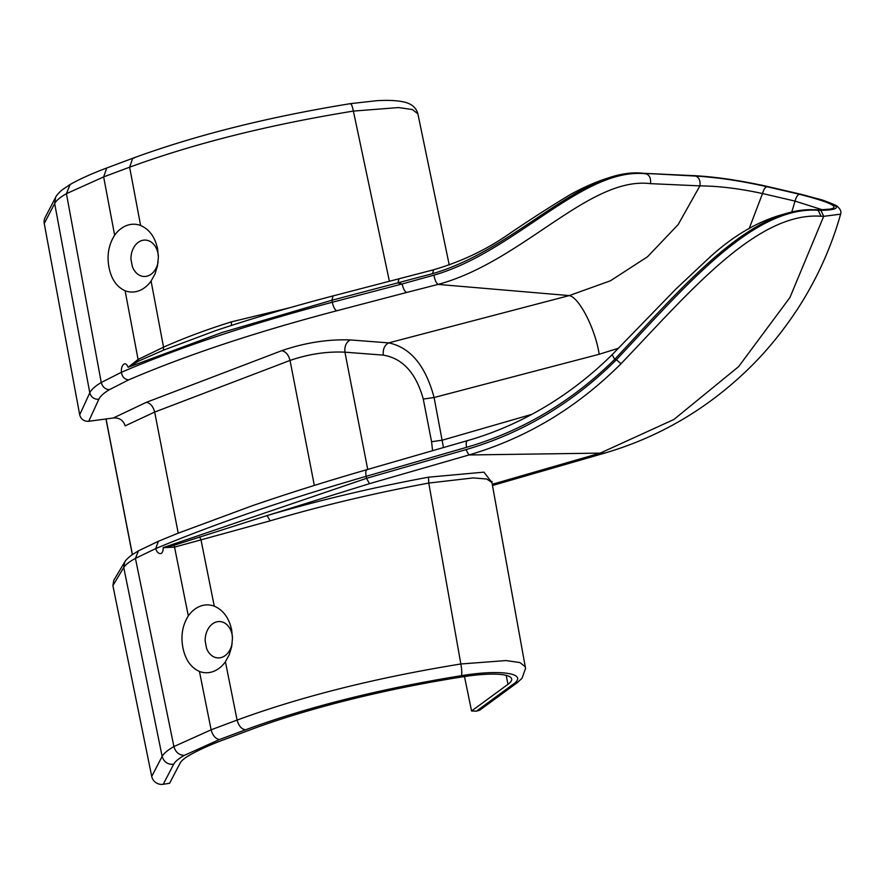 <?xml version="1.0" encoding="UTF-8"?>
<svg xmlns="http://www.w3.org/2000/svg" width="885" height="885" viewBox="0 0 885 885"><rect width="100%" height="100%" fill="white"/><g stroke="black" fill="none" stroke-linecap="round" stroke-linejoin="round"><path stroke-width="1.33" d="M389.378 281.164L353.38 111.09C268.763 124.807 194.18 143.514 129.63 167.188L140.615 225.498A33.94 25.477 -86.7 0 0 114.641 235.211C108.711 244.57 106.797 255.157 108.921 267.005C111.167 278.919 116.554 286.84 125.106 290.767A33.94 25.477 -86.7 0 0 151.081 281.043L163.548 347.174L138.06 359.487L128.159 367.275L222.102 332.483L331.908 300.258L332.295 302.261C250.444 323.799 180.153 347.141 121.422 372.286L101.244 382.497C102.516 386.977 105.249 389.367 109.408 389.666L128.69 379.864C124.531 379.388 122.108 376.866 121.422 372.286C120.692 365.693 125.227 359.907 128.082 367.242M178.217 533.157L154.676 412.067L125.15 425.862C123.314 420.209 119.364 417.576 113.313 417.985L88.71 421.293C83.998 421.47 80.989 419.313 79.694 414.811L44.25 223.507A9.912 9.591 -152.5 0 1 45.146 217.456L55.578 197.443L54.671 203.517L89.794 392.818C91.321 389.588 95.138 386.148 101.244 382.497L66.43 193.671L70.092 184.523L61.806 190.12C57.967 193.726 55.899 196.16 55.578 197.443M158.094 261.982A18.209 13.729 -88.2 0 1 146.379 276.308A18.209 13.729 -88.2 0 1 132.44 266.816L130.969 259.471A18.209 13.729 -88.2 0 1 141.191 240.764A18.209 13.729 -88.2 0 1 156.944 249.747A18.209 13.729 -88.2 0 1 158.006 253.442A18.209 13.729 -88.2 0 1 158.36 256.064M491.994 481.374L491.927 482.458L486.706 479.017L473.243 477.922L428.783 483.055C373.791 493.266 320.912 505.866 270.157 520.845L267.104 515.579L174.179 545.237L163.216 547.605L366.523 478.331L366.136 476.329C284.671 499.87 214.524 523.953 155.694 548.6L135.427 558.358L138.469 550.824L131.08 555.47C124.011 561.455 125.814 560.858 124.674 562.097L123.756 567.506C125.382 564.796 129.276 561.743 135.427 558.358L173.902 746.564C175.584 752.228 179.047 755.17 184.279 755.392C178.626 758.611 175.075 761.587 173.648 764.297L163.227 784.287A9.912 9.591 27.5 0 1 151.722 776.399L112.893 585.649L113.8 580.283L124.663 562.119M270.157 520.845L174.533 547.129L163.15 547.693C163.371 556.123 157.441 554.74 155.694 548.6L158.382 541.288L177.487 533.445L251.838 505.899C287.813 493.509 326.2 481.418 366.998 469.636L467.413 440.641C516.375 426.725 567.55 398.847 612.154 354.653L614.699 359.343C682.302 286.994 751.819 205.121 816.291 209.856L815.14 209.679C778.557 210.486 743.201 226.56 709.062 257.9L675.819 289.13L612.154 354.653M768.634 186.757L800.615 194.191C840.042 204.369 846.801 209.756 820.882 210.364L823.703 216.327L840.628 214.17C830.96 248.143 816.567 279.815 797.44 309.197C781.4 333.579 763.512 354.985 743.776 373.404C703.486 411.138 657.19 437.688 604.853 453.054L600.207 453.12L673.883 419.49L738.621 366.633L789.94 297.493L823.703 216.327L821.014 216.25C756.609 211.471 688.408 293.377 621.027 363.713C576.931 407.775 526.232 438.197 468.917 454.967L600.207 453.12L492.259 484.294M531.874 414.324L442.378 440.166L431.57 441.726L423.273 399.069C416.038 373.039 402.708 358.392 383.293 355.117C382.762 349.21 384.555 345.128 388.67 342.882L350.294 339.94C327.804 339.132 304.96 342.716 281.762 350.67L146.401 402.31L113.313 417.985M431.57 441.726L432.588 450.697M749.119 228.739L762.527 193.538C763.655 189.49 765.127 187.211 766.952 186.713C740.524 180.805 716.817 177.254 695.842 176.082C699.194 177.675 700.555 180.938 699.913 185.883C718.554 186.005 739.417 188.56 762.527 193.538L795.062 201.105C796.19 197.056 797.662 194.777 799.476 194.28C837.664 204.125 844.202 209.347 819.09 209.922L816.291 209.856L818.194 210.287L821.014 216.25M768.114 186.635C741.044 180.573 716.684 176.934 695.046 175.717L643.97 173.327C624.19 171.524 599.809 178.516 570.814 194.269C550.625 206.426 529.418 220.066 507.182 235.2C485.046 250.433 460.366 262.004 433.152 269.903L332.572 296.044C290.999 306.929 251.971 318.478 215.475 330.691L163.393 350.195L138.403 361.168L128.159 367.275M822.353 209.778L795.062 201.105L791.832 211.792M44.25 223.507L54.671 203.517C56.275 200.508 60.191 197.233 66.43 193.671L103.656 176.911L114.641 235.211M140.615 225.498C149.355 229.303 155.008 237.047 157.574 248.729L158.371 257.214L157.486 265.832L155.008 273.963L151.081 281.043M289.672 307.77L231.483 321.841C206.515 329.629 183.87 338.081 163.548 347.174L163.393 350.195M134.31 158.039L132.695 158.282C195.685 135.184 268.31 116.964 350.548 103.633L376.667 100.713C387.42 100.027 396.27 100.403 403.228 101.841C411.248 103.445 416.127 107.417 417.864 113.778L412.333 109.541L398.515 107.561L353.38 111.09C352.186 105.536 351.135 103.136 350.239 103.899M383.293 355.117L344.929 352.175C326.897 351.323 308.599 354.077 290.037 360.427L154.676 412.067C153.205 406.447 150.439 403.195 146.401 402.31M433.55 269.958L432.577 273.653L331.908 300.258L333.014 296.077M443.462 447.556L434.092 397.509C425.541 365.627 410.397 347.418 388.67 342.882L569.232 295.59L438.086 284.406C436.228 283.078 434.845 279.992 433.916 275.158L402.144 283.963L397.896 282.979L399.002 278.797M433.916 275.158C515.081 251.937 583.337 166.446 646.36 173.836C649.723 175.44 651.083 178.704 650.442 183.649L699.913 185.883L678.142 224.591L647.499 256.783L610.407 280.799L569.232 295.59C579.21 297.338 595.406 329.054 599.178 354.265L618.549 348.225M432.577 273.653C516.088 249.659 582.95 165.318 644.601 173.427L695.046 175.717M491.927 482.458L525.546 668.374L521.962 678.353L517.271 682.656L513.256 684.193C528.821 673.54 501.529 669.06 461.384 675.675C379.731 688.917 307.759 706.971 245.455 729.826C241.428 729.052 238.651 725.811 237.091 720.08L225.409 661.748A33.94 25.599 91.8 0 1 199.446 671.472C190.95 667.622 185.474 659.867 183.018 648.196C180.606 636.182 182.376 625.418 188.306 615.894A33.94 25.599 91.8 0 1 214.281 606.17L201.028 540.005L199.689 536.885M525.358 666.814L519.926 662.566L506.131 660.564L460.853 663.982C461.87 669.834 462.047 673.739 461.384 675.675M112.893 585.649L123.756 567.506L162.143 756.409C163.747 753.412 167.663 750.126 173.902 746.564L211.128 729.804L199.446 671.472M138.469 550.824L158.382 541.288M621.027 363.713L616.38 359.741L614.699 359.343C571.599 401.79 522.216 431.117 466.55 447.334C465.809 442.92 466.273 440.686 467.944 440.63M464.492 676.549L471.561 710.998L476.44 711.175L479.659 710.224L517.271 682.656M491.938 482.546L483.951 472.147L428.473 477.192L428.783 483.055L460.853 663.982C376.236 677.7 301.652 696.406 237.091 720.08L211.128 729.804C212.677 735.524 215.464 738.776 219.48 739.539L184.279 755.392M232.191 643.174A18.209 13.673 93.3 0 1 220.42 657.732A18.209 13.673 93.3 0 1 206.548 648.274L205.165 640.928A18.209 13.673 93.3 0 1 215.542 622.232A18.209 13.673 93.3 0 1 231.14 631.204A18.209 13.673 93.3 0 1 232.102 634.633A18.209 13.673 93.3 0 1 232.456 637.255M225.409 661.748L229.237 654.756L231.638 646.769L232.467 638.306L231.671 629.921C229.049 617.984 223.252 610.064 214.281 606.17M163.227 784.287L169.599 783.269L180.064 763.202A85.967 17.291 -11 0 1 189.611 755.159A165.738 33.331 -11 0 1 223.783 739.738L249.758 730.014A267.17 53.72 -11 0 1 463.098 676.76A57.724 11.605 -11 0 1 511.652 678.928A57.724 11.605 -11 0 1 507.979 684.304L471.561 710.998M231.483 321.841L231.339 325.481M428.473 477.192C372.463 487.569 318.677 500.357 267.104 515.579L369.476 483.675L366.523 478.331L465.964 449.624C522.626 433.097 572.772 403.14 616.38 359.741C683.463 288.388 752.759 205.574 818.194 210.287L820.882 210.364M406.503 292.504L336.654 310.801C334.751 309.661 333.302 306.818 332.295 302.261L402.144 283.963C403.151 288.521 404.6 291.364 406.503 292.504L438.086 284.406C522.216 261.794 589.255 176.06 650.442 183.649M129.63 167.188L103.656 176.911L106.72 168.006L132.695 158.282L129.63 167.188M132.407 554.519L106.056 418.959M188.306 615.894L174.179 545.237M367.717 469.426L344.929 352.175C344.398 346.256 346.19 342.185 350.294 339.94M695.842 176.082L643.97 173.327M766.952 186.713L799.476 194.28M109.408 389.666C103.755 393.051 100.237 396.248 98.843 399.257C94.142 399.412 91.122 397.265 89.794 392.818L79.694 414.811M125.106 290.767L138.403 361.168M314.33 485.434L290.037 360.427C288.554 354.819 285.8 351.566 281.762 350.67M336.654 310.801C255.831 332.041 186.514 355.062 128.69 379.864M98.843 399.257L88.71 421.293M151.722 776.399L162.143 756.409C163.913 762.007 167.741 764.64 173.648 764.297M245.455 729.826L219.48 739.539M466.55 447.334L366.136 476.329C365.394 471.915 365.859 469.681 367.529 469.625M513.256 684.193L476.44 711.175M819.09 209.922L828.714 209.192M506.165 675.343L507.979 684.304M800.615 194.191L761.896 185.197L729.705 179.334L694.426 175.606M423.273 399.069L434.092 397.509L599.178 354.265M840.628 214.17C841.469 211.703 840.507 209.258 837.708 206.847C838.15 206.205 833.106 203.948 822.607 200.087L801.135 194.324M369.476 483.675L468.917 454.967L465.964 449.624M417.864 113.778L449.248 265.024M70.092 184.523C79.915 178.969 92.129 173.46 106.72 168.006M815.14 209.679L817.928 209.745M492.469 485.5L604.864 453.054M132.319 554.585L105.957 418.981"/></g></svg>

